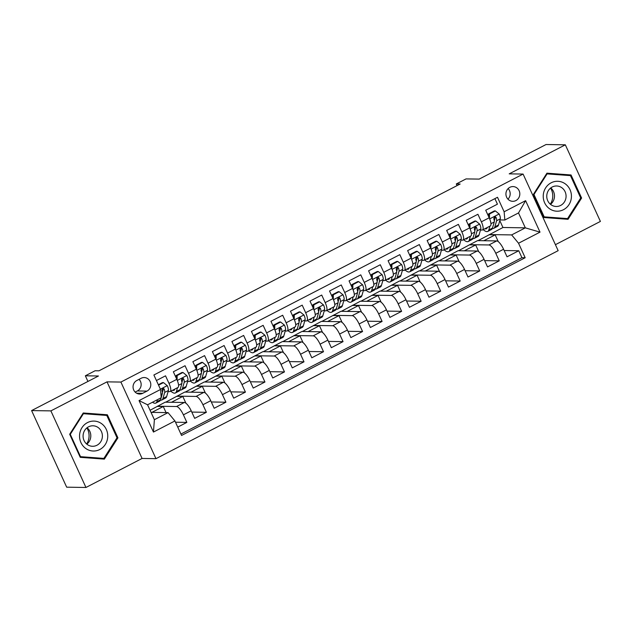 <?xml version="1.0" encoding="UTF-8"?>
<svg xmlns="http://www.w3.org/2000/svg" width="632" height="632" viewBox="0 0 632 632"><rect width="100%" height="100%" fill="white"/><g stroke="black" fill="none" stroke-linecap="round" stroke-linejoin="round"><path stroke-width="0.95" d="M509.842 187.325A7.371 6.944 90.9 0 0 506.09 195.549A7.371 6.944 90.9 0 0 512.757 201.316A7.371 6.944 90.9 0 0 515.902 200.573A7.371 6.944 90.9 0 0 519.654 192.341A7.371 6.944 90.9 0 0 512.987 186.574A7.371 6.944 90.9 0 0 509.842 187.325M555.417 244.679L600.4 221.421L565.332 144.823L546.048 144.523L479.174 179.101L466.061 178.903L456.304 183.952L457.062 185.611M155.97 458.666L558.159 250.667L523.091 174.069L120.902 382.068L155.97 458.666L142.082 458.453L107.013 381.854L50.884 410.887L85.952 487.477L142.082 458.453M85.952 487.477L66.668 487.177L31.6 410.579L98.466 376L85.352 375.795L87.943 381.444M50.884 410.887L31.6 410.579M494.896 198.63L497.431 204.175L485.724 210.227L489.176 217.787L481.371 221.824A9.211 2.757 62.7 0 1 482.516 229.961A9.211 2.757 62.7 0 1 482.074 230.056L480.462 230.032M481.371 221.824L477.911 214.272L466.195 220.331L469.655 227.883L461.85 231.92A9.211 2.757 62.7 0 1 462.995 240.057A9.211 2.757 62.7 0 1 462.553 240.152L460.941 240.128M461.85 231.92L458.39 224.368L446.674 230.427L450.134 237.98L442.321 242.017A9.211 2.757 62.7 0 1 443.467 250.153A9.211 2.757 62.7 0 1 443.032 250.248L441.42 250.225M442.321 242.017L438.861 234.464L427.153 240.523L430.605 248.076L422.8 252.121A9.211 2.757 62.7 0 1 423.946 260.25A9.211 2.757 62.7 0 1 423.503 260.352L421.892 260.321M422.8 252.121L419.34 244.56L407.624 250.62L411.084 258.172L403.279 262.217A9.211 2.757 62.7 0 1 404.425 270.346A9.211 2.757 62.7 0 1 403.982 270.449L402.371 270.425M403.279 262.217L399.819 254.657L388.103 260.716L391.563 268.276L383.75 272.313A9.211 2.757 62.7 0 1 384.896 280.45A9.211 2.757 62.7 0 1 384.461 280.545L382.85 280.521M383.75 272.313L380.29 264.753L368.582 270.812L372.035 278.372L364.23 282.409A9.211 2.757 62.7 0 1 365.375 290.546A9.211 2.757 62.7 0 1 364.933 290.641L363.321 290.617M364.23 282.409L360.769 274.849L349.054 280.908L352.514 288.469L344.709 292.505A9.211 2.757 62.7 0 1 345.854 300.642A9.211 2.757 62.7 0 1 345.412 300.737L343.8 300.714M344.709 292.505L341.248 284.953L329.533 291.004L332.993 298.565L325.18 302.602A9.211 2.757 62.7 0 1 326.325 310.739A9.211 2.757 62.7 0 1 325.891 310.833L324.279 310.81M325.18 302.602L321.72 295.049L310.012 301.108L313.464 308.661L305.659 312.698A9.211 2.757 62.7 0 1 306.804 320.835A9.211 2.757 62.7 0 1 306.362 320.93L304.75 320.906M305.659 312.698L302.199 305.145L290.483 311.205L293.943 318.757L286.138 322.794A9.211 2.757 62.7 0 1 287.284 330.931A9.211 2.757 62.7 0 1 286.841 331.026L285.23 331.002M286.138 322.794L282.678 315.242L270.962 321.301L274.422 328.853L266.609 332.898A9.211 2.757 62.7 0 1 267.755 341.027A9.211 2.757 62.7 0 1 267.32 341.13L265.709 341.098M266.609 332.898L263.149 325.338L251.441 331.397L254.893 338.95L247.088 342.994A9.211 2.757 62.7 0 1 248.234 351.123A9.211 2.757 62.7 0 1 247.791 351.226L246.18 351.202M247.088 342.994L243.628 335.434L231.912 341.493L235.373 349.054L227.567 353.091A9.211 2.757 62.7 0 1 228.713 361.228A9.211 2.757 62.7 0 1 228.27 361.322L226.659 361.299M227.567 353.091L224.107 345.53L212.392 351.59L215.852 359.15L208.039 363.187A9.211 2.757 62.7 0 1 209.184 371.324A9.211 2.757 62.7 0 1 208.75 371.418L207.138 371.395M208.039 363.187L204.578 355.626L192.871 361.686L196.323 369.246L188.518 373.283A9.211 2.757 62.7 0 1 189.663 381.42A9.211 2.757 62.7 0 1 189.221 381.515L187.609 381.491M188.518 373.283L185.058 365.731L173.342 371.782L176.802 379.342A9.211 2.757 62.7 0 1 177.948 387.479L170.142 391.516A9.211 2.757 62.7 0 1 169.7 391.611L168.088 391.587M177.75 427.113L186.859 422.405L175.506 422.223M150.068 410.263L165.197 402.181L184.331 402.481A9.211 2.757 62.7 0 1 191.212 410.808L194.672 418.36L206.38 412.309L191.788 412.08M165.679 402.189L184.726 392.085L203.86 392.385A9.211 2.757 -117.3 0 1 210.733 400.712L214.193 408.264L225.908 402.205L211.317 401.984M185.208 392.093L204.247 381.989L223.38 382.281A9.211 2.757 -117.3 0 1 230.253 390.615L233.714 398.168L245.429 392.109L230.838 391.88M204.728 381.997L223.768 371.893L242.901 372.185A9.211 2.757 -117.3 0 1 249.782 380.519L253.242 388.072L264.95 382.012L250.359 381.783M224.249 371.893L243.296 361.788L262.43 362.089A9.211 2.757 -117.3 0 1 269.303 370.415L272.763 377.976L284.479 371.916L269.888 371.687M243.778 361.796L262.817 351.692L281.951 351.992A9.211 2.757 -117.3 0 1 288.824 360.319L292.284 367.879L304 361.82L289.409 361.591M263.299 351.7L282.338 341.596L301.472 341.896A9.211 2.757 -117.3 0 1 308.353 350.223L311.813 357.783L323.521 351.724L308.93 351.495M282.82 341.604L301.867 331.5L321.001 331.8A9.211 2.757 -117.3 0 1 327.874 340.127L331.334 347.687L343.05 341.628L328.458 341.399M302.349 331.508L321.388 321.404L340.522 321.704A9.211 2.757 -117.3 0 1 347.395 330.03L350.855 337.583L362.57 331.531L347.979 331.302M321.87 321.412L340.909 311.307L360.043 311.608A9.211 2.757 -117.3 0 1 366.923 319.934L370.384 327.487L382.091 321.427L367.5 321.206M341.391 311.315L360.438 301.211L379.571 301.503A9.211 2.757 -117.3 0 1 386.444 309.838L389.905 317.39L401.62 311.331L387.029 311.102M360.919 301.219L379.958 291.115L399.092 291.407A9.211 2.757 -117.3 0 1 405.965 299.742L409.425 307.294L421.141 301.235L406.55 301.006M380.44 291.115L399.479 281.011L418.613 281.311A9.211 2.757 -117.3 0 1 425.494 289.638L428.954 297.198L440.662 291.139L426.071 290.91M399.961 281.019L419.008 270.915L438.142 271.215A9.211 2.757 -117.3 0 1 445.015 279.542L448.475 287.102L460.191 281.043L445.599 280.813M419.49 270.923L438.529 260.818L457.663 261.119A9.211 2.757 -117.3 0 1 464.536 269.445L467.996 277.006L479.712 270.946L465.12 270.717M439.011 260.826L458.05 250.722L477.184 251.023A9.211 2.757 -117.3 0 1 484.065 259.349L487.525 266.909L499.233 260.85L484.641 260.621M475.082 229.945L474.585 229.937M455.561 240.049L455.064 240.042M436.041 250.146L435.543 250.138M416.512 260.242L416.014 260.234M396.991 270.338L396.493 270.33M377.47 280.434L376.972 280.426M357.941 290.53L357.443 290.523M338.42 300.627L337.923 300.619M318.899 310.723L318.402 310.715M299.37 320.827L298.873 320.819M279.85 330.923L279.352 330.915M260.329 341.019L259.831 341.011M240.8 351.115L240.302 351.108M221.279 361.212L220.781 361.204M201.758 371.308L201.26 371.3M182.229 381.404L181.732 381.396M85.352 375.795L95.116 370.747L98.971 370.81L460.159 184.007L456.304 183.952M142.714 393.317L147.011 391.097A7.142 6.731 90.9 0 0 150.645 383.126A7.142 6.731 90.9 0 0 144.183 377.541A7.142 6.731 90.9 0 0 141.133 378.268L136.836 380.488A7.142 6.731 90.9 0 0 133.21 388.459A7.142 6.731 90.9 0 0 139.664 394.044A7.142 6.731 90.9 0 0 142.714 393.317L136.638 393.223M504.842 220.015L504.131 211.775L497.502 197.287L153.884 374.997L160.52 389.486L161.223 397.718L147.556 404.788L154.382 419.695L168.049 412.625L174.93 420.952L181.558 435.448L525.176 257.738L518.54 243.241L511.659 234.914L525.326 227.852L518.509 212.945L504.842 220.015L499.991 219.936M504.131 211.775L525.611 200.668L540.012 232.142L518.54 243.241M174.93 420.952L153.45 432.059L139.04 400.593L160.52 389.486M458.532 250.73L469.766 244.663L488.899 244.963A9.211 2.757 62.7 0 1 495.78 253.29L499.233 260.85M469.766 244.663L477.579 240.626L496.713 240.926L488.899 244.963M450.245 254.759L469.379 255.059A9.211 2.757 62.7 0 1 476.252 263.386L479.712 270.946M430.716 264.855L449.85 265.156A9.211 2.757 62.7 0 1 456.731 273.482L460.191 281.043M411.195 274.96L430.329 275.252A9.211 2.757 62.7 0 1 437.21 283.586L440.662 291.139M391.674 285.056L410.808 285.348A9.211 2.757 62.7 0 1 417.681 293.683L421.141 301.235M372.145 295.152L391.279 295.452A9.211 2.757 62.7 0 1 398.16 303.779L401.62 311.331M352.624 305.248L371.758 305.548A9.211 2.757 62.7 0 1 378.639 313.875L382.091 321.427M333.103 315.344L352.237 315.645A9.211 2.757 62.7 0 1 359.11 323.971L362.57 331.531M313.575 325.44L332.709 325.741A9.211 2.757 62.7 0 1 339.589 334.067L343.05 341.628M294.054 335.537L313.188 335.837A9.211 2.757 62.7 0 1 320.068 344.163L323.521 351.724M274.533 345.633L293.667 345.933A9.211 2.757 62.7 0 1 300.54 354.26L304 361.82M255.004 355.737L274.138 356.029A9.211 2.757 62.7 0 1 281.019 364.364L284.479 371.916M235.483 365.833L254.617 366.125A9.211 2.757 62.7 0 1 261.498 374.46L264.95 382.012M215.962 375.929L235.096 376.23A9.211 2.757 62.7 0 1 241.969 384.556L245.429 392.109M196.434 386.026L215.567 386.326A9.211 2.757 62.7 0 1 222.448 394.652L225.908 402.205M176.913 396.122L196.046 396.422A9.211 2.757 62.7 0 1 202.927 404.749L206.38 412.309M162.708 391.5L162.211 391.492M157.392 406.218L176.525 406.518A9.211 2.757 62.7 0 1 183.399 414.845L186.859 422.405M180.918 434.05L521.937 257.682L518.761 250.754L504.17 250.525M496.713 240.926A9.211 2.757 -117.3 0 1 503.586 249.253L507.046 256.805L518.761 250.754M156.42 380.535L165.537 375.827L168.997 383.379A9.211 2.757 62.7 0 1 170.142 391.516M494.611 219.849L494.113 219.841M151.024 412.364L168.049 412.625M107.013 381.854L120.902 382.068M565.332 144.823L509.202 173.855L523.091 174.069M478.061 240.634L502.954 227.496L525.326 227.852L540.012 232.142M502.954 227.496L499.793 220.6M489.287 234.567L511.659 234.914M166.058 412.593L163.269 406.518L157.487 406.423M151.941 412.372L163.269 406.518M185.903 403.2L182.798 396.422L177.007 396.327M171.47 402.276L182.798 396.422M190.99 392.18L202.319 386.326L196.528 386.231M205.424 393.104L202.319 386.326M189.663 381.42L197.476 377.383A9.211 2.757 -117.3 0 0 196.323 369.246M210.511 382.084L221.84 376.222L216.057 376.135M224.945 383.008L221.84 376.222M209.184 371.324L216.997 367.279A9.211 2.757 -117.3 0 0 215.852 359.15M230.04 371.987L241.369 366.125L235.578 366.039M244.473 372.912L241.369 366.125M228.713 361.228L236.518 357.183A9.211 2.757 -117.3 0 0 235.373 349.054M249.561 361.891L260.89 356.029L255.099 355.942M263.994 362.815L260.89 356.029M248.234 351.123L256.047 347.087A9.211 2.757 -117.3 0 0 254.893 338.95M269.082 351.795L280.411 345.933L274.628 345.846M283.515 352.719L280.411 345.933M267.755 341.027L275.568 336.99A9.211 2.757 -117.3 0 0 274.422 328.853M288.611 341.699L299.939 335.837L294.149 335.75M303.044 342.623L299.939 335.837M287.284 330.931L295.089 326.894A9.211 2.757 -117.3 0 0 293.943 318.757M308.132 331.595L319.46 325.741L313.67 325.646M322.565 332.519L319.46 325.741M306.804 320.835L314.618 316.798A9.211 2.757 -117.3 0 0 313.464 308.661M327.653 321.498L338.981 315.645L333.198 315.55M342.086 322.423L338.981 315.645M326.325 310.739L334.138 306.702A9.211 2.757 -117.3 0 0 332.993 298.565M347.181 311.402L358.51 305.548L352.719 305.454M361.615 312.327L358.51 305.548M345.854 300.642L353.659 296.606A9.211 2.757 -117.3 0 0 352.514 288.469M366.702 301.306L378.031 295.444L372.24 295.357M381.136 302.23L378.031 295.444M365.375 290.546L373.188 286.501A9.211 2.757 -117.3 0 0 372.035 278.372M386.223 291.21L397.552 285.348L391.769 285.261M400.656 292.134L397.552 285.348M384.896 280.45L392.709 276.405A9.211 2.757 -117.3 0 0 391.563 268.276M405.752 281.114L417.081 275.252L411.29 275.165M420.185 282.038L417.081 275.252M404.425 270.346L412.23 266.309A9.211 2.757 -117.3 0 0 411.084 258.172M425.273 271.017L436.601 265.156L430.811 265.069M439.706 271.942L436.601 265.156M423.946 260.25L431.759 256.213A9.211 2.757 -117.3 0 0 430.605 248.076M444.794 260.921L456.122 255.059L450.339 254.973M459.227 261.846L456.122 255.059M443.467 250.153L451.28 246.117A9.211 2.757 -117.3 0 0 450.134 237.98M464.323 250.817L475.651 244.963L469.86 244.868M478.756 251.741L475.651 244.963M462.995 240.057L470.801 236.02A9.211 2.757 -117.3 0 0 469.655 227.883M483.843 240.721L495.172 234.867L489.381 234.772M498.277 241.645L495.172 234.867M521.937 257.682L525.176 257.738M482.516 229.961L490.329 225.924A9.211 2.757 -117.3 0 0 489.176 217.787M147.556 404.788L139.04 400.593M154.382 419.695L153.45 432.059M525.611 200.668L518.509 212.945M135.153 392.093L137.365 390.947A7.142 6.731 90.9 0 0 139.056 379.342M507.97 199.175A7.371 6.944 90.9 0 0 508.136 188.565M104.359 459.124L117.923 437.842L107.361 414.774L83.242 412.988L69.678 434.263L80.24 457.331L104.359 459.124M571.044 174.969L546.925 173.176L533.369 194.459L543.923 217.527L568.049 219.312L581.606 198.037L571.044 174.969L546.806 173.358M101.239 458.887L101.57 458.366M104.367 415.256L104.122 414.726L83.124 413.17M104.122 414.726L107.361 414.774M116.991 437.826L117.923 437.842M568.049 175.451L567.805 174.922M564.921 219.083L565.253 218.561M580.674 198.021L581.606 198.037M157.455 399.669L156.894 401.628A17.617 5.269 62.7 0 1 155.859 403.082A17.617 5.269 62.7 0 1 152.494 402.236M158.537 385.149L163.483 382.597L167.33 385.725A6.107 1.825 62.7 0 1 168.396 390.505L166.658 396.58A17.617 5.269 62.7 0 1 165.624 398.034L161.91 399.953A17.617 5.269 -117.3 0 0 162.945 398.492L164.691 392.425A6.107 1.825 -117.3 0 0 164.233 389.193L163.696 388.554L162.464 388.633L161.887 390.402A6.107 1.825 62.7 0 1 162.345 393.633L161.215 397.583M163.483 382.597L162.479 382.581L158.34 384.722M161.168 397.749L160.607 399.708A17.617 5.269 62.7 0 1 159.572 401.17L155.859 403.082M160.481 400.064A17.617 5.269 -117.3 0 0 161.91 399.953M164.233 389.193L163.127 389.178A3.113 0.932 62.7 0 1 163.135 390.015L162.4 392.575M87.485 422.595A14.97 14.109 90.9 0 0 80.959 442.613A14.97 14.109 90.9 0 0 99.809 449.51A14.97 14.109 90.9 0 0 106.334 429.491A14.97 14.109 90.9 0 0 87.485 422.595M88.52 426.829A10.246 9.654 90.9 0 0 83.306 438.268A10.246 9.654 90.9 0 0 92.572 446.287A10.246 9.654 90.9 0 0 96.949 445.252A10.246 9.654 90.9 0 0 102.163 433.805A10.246 9.654 90.9 0 0 92.896 425.786A10.246 9.654 90.9 0 0 88.52 426.829M103.877 458.405L80.509 456.667L70.278 434.318L83.416 413.699L106.784 415.437L117.015 437.786L103.877 458.405L80.003 456.81M79.932 456.659L80.509 456.667M69.702 434.31L70.278 434.318M82.792 413.691L83.416 413.699M86.884 427.896A14.394 13.564 -89.1 0 1 86.631 443.996M87.066 427.746A10.246 9.654 -89.1 0 1 86.813 444.146M550.567 188.083A14.394 13.564 -89.1 0 1 552.731 196.963A14.394 13.564 -89.1 0 1 550.314 204.191M543.259 195.201A14.97 14.109 90.9 0 0 556.318 211.175A14.97 14.109 90.9 0 0 571.399 197.287A14.97 14.109 90.9 0 0 558.34 181.313A14.97 14.109 90.9 0 0 543.259 195.201M546.783 195.517A10.246 9.654 90.9 0 0 556.255 206.474A10.246 9.654 90.9 0 0 566.051 196.947A10.246 9.654 90.9 0 0 556.579 185.982A10.246 9.654 90.9 0 0 546.783 195.517M550.756 187.941A10.246 9.654 -89.1 0 1 554.469 196.765A10.246 9.654 -89.1 0 1 550.496 204.341M567.568 218.593L544.192 216.863L533.961 194.506L547.099 173.895L570.467 175.625L580.705 197.982L567.568 218.593L543.686 217.005M543.615 216.847L544.192 216.863M533.384 194.498L533.961 194.506M546.475 173.887L547.099 173.895M174.882 389.067L174.867 389.115A14.623 4.369 62.7 0 1 174.005 390.331A14.623 4.369 62.7 0 1 172.473 390.307M177.513 387.7L176.415 391.524A17.617 5.269 62.7 0 1 175.38 392.986A17.617 5.269 62.7 0 1 170.806 391.176M183.004 372.493L182 372.477L176.146 375.511L177.15 375.527L183.004 372.493L186.851 375.629A6.107 1.825 62.7 0 1 187.925 380.409L186.179 386.476A17.617 5.269 62.7 0 1 185.144 387.937L181.439 389.857A17.617 5.269 -117.3 0 0 182.474 388.396L184.212 382.328A6.107 1.825 -117.3 0 0 183.754 379.097L183.217 378.457L181.984 378.529L181.416 380.306A6.107 1.825 62.7 0 1 181.866 383.537L180.128 389.612A17.617 5.269 62.7 0 1 179.093 391.066L175.38 392.986M177.15 375.527L177.094 380.006M176.115 377.841L176.146 375.511M180.009 389.968A17.617 5.269 -117.3 0 0 181.439 389.857M183.754 379.097L182.648 379.082A3.113 0.932 62.7 0 1 182.664 379.911L181.921 382.478M194.403 378.963L194.387 379.018A14.623 4.369 62.7 0 1 193.534 380.235A14.623 4.369 62.7 0 1 191.994 380.211M197.042 377.604L195.944 381.428A17.617 5.269 62.7 0 1 194.909 382.889A17.617 5.269 62.7 0 1 190.327 381.072M202.524 362.397L201.521 362.381L195.667 365.415L196.671 365.43L202.524 362.397L206.372 365.533A6.107 1.825 62.7 0 1 207.446 370.312L205.7 376.38A17.617 5.269 62.7 0 1 204.665 377.841L200.96 379.761A17.617 5.269 -117.3 0 0 201.995 378.299L203.733 372.232A6.107 1.825 -117.3 0 0 203.283 369.001L202.738 368.361L201.513 368.432L200.936 370.21A6.107 1.825 62.7 0 1 201.395 373.441L199.649 379.516A17.617 5.269 62.7 0 1 198.614 380.97L194.909 382.889M196.671 365.43L196.623 369.91M195.644 367.745L195.667 365.415M199.53 379.872A17.617 5.269 -117.3 0 0 200.96 379.761M203.283 369.001L202.169 368.985A3.113 0.932 62.7 0 1 202.185 369.815L201.45 372.382M213.932 368.867L213.916 368.922A14.623 4.369 62.7 0 1 213.055 370.131A14.623 4.369 62.7 0 1 211.515 370.115M216.563 367.508L215.465 371.332A17.617 5.269 62.7 0 1 214.43 372.793A17.617 5.269 62.7 0 1 209.848 370.976M222.053 352.3L221.05 352.285L215.188 355.318L216.191 355.334L222.053 352.3L225.9 355.429A6.107 1.825 62.7 0 1 226.967 360.216L225.229 366.284A17.617 5.269 62.7 0 1 224.194 367.745L220.481 369.665A17.617 5.269 -117.3 0 0 221.516 368.203L223.262 362.128A6.107 1.825 -117.3 0 0 222.804 358.905L222.267 358.257L221.034 358.336L220.457 360.114A6.107 1.825 62.7 0 1 220.916 363.345L219.178 369.412A17.617 5.269 62.7 0 1 218.143 370.873L214.43 372.793M216.191 355.334L216.144 359.813M215.164 357.649L215.188 355.318M219.051 369.767A17.617 5.269 -117.3 0 0 220.481 369.665M222.804 358.905L221.698 358.881A3.113 0.932 62.7 0 1 221.706 359.719L220.971 362.286M233.453 358.771L233.437 358.826A14.623 4.369 62.7 0 1 232.576 360.035A14.623 4.369 62.7 0 1 231.043 360.019M236.084 357.412L234.986 361.235A17.617 5.269 62.7 0 1 233.951 362.697A17.617 5.269 62.7 0 1 229.377 360.88M241.574 342.204L240.571 342.188L234.717 345.222L235.72 345.238L241.574 342.204L245.421 345.333A6.107 1.825 62.7 0 1 246.496 350.112L244.75 356.187A17.617 5.269 62.7 0 1 243.715 357.649L240.01 359.568A17.617 5.269 -117.3 0 0 241.045 358.107L242.783 352.032A6.107 1.825 -117.3 0 0 242.325 348.809L241.787 348.161L240.555 348.24L239.986 350.017A6.107 1.825 62.7 0 1 240.437 353.248L238.698 359.316A17.617 5.269 62.7 0 1 237.664 360.777L233.951 362.697M235.72 345.238L235.665 349.709M234.685 347.553L234.717 345.222M238.58 359.671A17.617 5.269 -117.3 0 0 240.01 359.568M242.325 348.809L241.219 348.785A3.113 0.932 62.7 0 1 241.234 349.622L240.492 352.19M252.974 348.674L252.958 348.73A14.623 4.369 62.7 0 1 252.105 349.938A14.623 4.369 62.7 0 1 250.564 349.923M255.612 347.316L254.514 351.139A17.617 5.269 62.7 0 1 253.479 352.601A17.617 5.269 62.7 0 1 248.897 350.784M261.095 332.108L260.092 332.092L254.238 335.118L255.241 335.134L261.095 332.108L264.942 335.237A6.107 1.825 62.7 0 1 266.017 340.016L264.271 346.091A17.617 5.269 62.7 0 1 263.236 347.553L259.531 349.472A17.617 5.269 -117.3 0 0 260.566 348.011L262.304 341.936A6.107 1.825 -117.3 0 0 261.853 338.705L261.308 338.065L260.084 338.144L259.507 339.921A6.107 1.825 62.7 0 1 259.965 343.152L258.219 349.22A17.617 5.269 62.7 0 1 257.185 350.681L253.479 352.601M255.241 335.134L255.194 339.613M254.214 337.456L254.238 335.118M258.101 349.575A17.617 5.269 -117.3 0 0 259.531 349.472M261.853 338.705L260.74 338.689A3.113 0.932 62.7 0 1 260.755 339.526L260.021 342.094M272.503 338.578L272.487 338.633A14.623 4.369 62.7 0 1 271.626 339.842A14.623 4.369 62.7 0 1 270.085 339.826M275.133 337.212L274.035 341.043A17.617 5.269 62.7 0 1 273 342.505A17.617 5.269 62.7 0 1 268.418 340.688M280.624 322.012L279.62 321.996L273.759 325.022L274.762 325.038L280.624 322.012L284.471 325.14A6.107 1.825 62.7 0 1 285.538 329.92L283.8 335.995A17.617 5.269 62.7 0 1 282.765 337.456L279.052 339.368A17.617 5.269 -117.3 0 0 280.087 337.915L281.833 331.84A6.107 1.825 -117.3 0 0 281.374 328.608L280.837 327.969L279.605 328.048L279.028 329.825A6.107 1.825 62.7 0 1 279.486 333.048L277.748 339.123A17.617 5.269 62.7 0 1 276.713 340.585L273 342.505M274.762 325.038L274.715 329.517M273.735 327.36L273.759 325.022M277.622 339.479A17.617 5.269 -117.3 0 0 279.052 339.368M281.374 328.608L280.268 328.593A3.113 0.932 62.7 0 1 280.276 329.43L279.542 331.998M292.024 328.482L292.008 328.529A14.623 4.369 62.7 0 1 291.147 329.746A14.623 4.369 62.7 0 1 289.614 329.73M294.654 327.115L293.556 330.947A17.617 5.269 62.7 0 1 292.521 332.408A17.617 5.269 62.7 0 1 287.947 330.591M300.145 311.916L299.141 311.9L293.288 314.926L294.291 314.941L300.145 311.916L303.992 315.044A6.107 1.825 62.7 0 1 305.066 319.824L303.32 325.899A17.617 5.269 62.7 0 1 302.286 327.352L298.581 329.272A17.617 5.269 -117.3 0 0 299.615 327.818L301.353 321.743A6.107 1.825 -117.3 0 0 300.895 318.512L300.358 317.872L299.126 317.951L298.557 319.729A6.107 1.825 62.7 0 1 299.007 322.952L297.269 329.027A17.617 5.269 62.7 0 1 296.234 330.489L292.521 332.408M294.291 314.941L294.236 319.421M293.256 317.264L293.288 314.926M297.151 329.383A17.617 5.269 -117.3 0 0 298.581 329.272M300.895 318.512L299.789 318.496A3.113 0.932 62.7 0 1 299.805 319.334L299.062 321.893M311.544 318.386L311.529 318.433A14.623 4.369 62.7 0 1 310.675 319.65A14.623 4.369 62.7 0 1 309.135 319.626M314.183 317.019L313.085 320.851A17.617 5.269 62.7 0 1 312.05 322.304A17.617 5.269 62.7 0 1 307.468 320.495M319.666 301.82L318.662 301.804L312.808 304.829L313.812 304.845L319.666 301.82L323.513 304.948A6.107 1.825 62.7 0 1 324.587 309.727L322.841 315.803A17.617 5.269 62.7 0 1 321.807 317.256L318.101 319.176A17.617 5.269 -117.3 0 0 319.136 317.714L320.874 311.647A6.107 1.825 -117.3 0 0 320.424 308.416L319.879 307.776L318.654 307.855L318.078 309.625A6.107 1.825 62.7 0 1 318.536 312.856L316.79 318.931A17.617 5.269 62.7 0 1 315.755 320.392L312.05 322.304M313.812 304.845L313.764 309.325M312.785 307.16L312.808 304.829M316.672 319.286A17.617 5.269 -117.3 0 0 318.101 319.176M320.424 308.416L319.31 308.4A3.113 0.932 62.7 0 1 319.326 309.238L318.591 311.797M331.073 308.29L331.057 308.337A14.623 4.369 62.7 0 1 330.196 309.554A14.623 4.369 62.7 0 1 328.656 309.53M333.704 306.923L332.606 310.747A17.617 5.269 62.7 0 1 331.571 312.208A17.617 5.269 62.7 0 1 326.989 310.399M339.194 291.715L338.191 291.7L332.329 294.733L333.333 294.749L339.194 291.715L343.042 294.852A6.107 1.825 62.7 0 1 344.108 299.631L342.37 305.698A17.617 5.269 62.7 0 1 341.335 307.16L337.622 309.08A17.617 5.269 -117.3 0 0 338.657 307.618L340.403 301.551A6.107 1.825 -117.3 0 0 339.945 298.32L339.408 297.68L338.175 297.751L337.599 299.529A6.107 1.825 62.7 0 1 338.057 302.76L336.319 308.835A17.617 5.269 62.7 0 1 335.284 310.288L331.571 312.208M333.333 294.749L333.285 299.228M332.306 297.064L332.329 294.733M336.192 309.19A17.617 5.269 -117.3 0 0 337.622 309.08M339.945 298.32L338.839 298.304A3.113 0.932 62.7 0 1 338.847 299.133L338.112 301.701M350.594 298.185L350.578 298.241A14.623 4.369 62.7 0 1 349.717 299.457A14.623 4.369 62.7 0 1 348.185 299.434M353.225 296.827L352.127 300.65A17.617 5.269 62.7 0 1 351.092 302.112A17.617 5.269 62.7 0 1 346.518 300.295M358.715 281.619L357.712 281.603L351.858 284.637L352.861 284.653L358.715 281.619L362.563 284.755A6.107 1.825 62.7 0 1 363.637 289.535L361.891 295.602A17.617 5.269 62.7 0 1 360.856 297.064L357.151 298.983A17.617 5.269 -117.3 0 0 358.186 297.522L359.924 291.455A6.107 1.825 -117.3 0 0 359.466 288.224L358.929 287.584L357.696 287.655L357.127 289.432A6.107 1.825 62.7 0 1 357.578 292.663L355.84 298.738A17.617 5.269 62.7 0 1 354.805 300.192L351.092 302.112M352.861 284.653L352.806 289.132M351.827 286.968L351.858 284.637M355.721 299.094A17.617 5.269 -117.3 0 0 357.151 298.983M359.466 288.224L358.36 288.208A3.113 0.932 62.7 0 1 358.376 289.037L357.633 291.605M370.115 288.089L370.099 288.145A14.623 4.369 62.7 0 1 369.246 289.353A14.623 4.369 62.7 0 1 367.706 289.338M372.754 286.731L371.656 290.554A17.617 5.269 62.7 0 1 370.621 292.016A17.617 5.269 62.7 0 1 366.039 290.199M378.236 271.523L377.233 271.507L371.379 274.541L372.382 274.557L378.236 271.523L382.084 274.651A6.107 1.825 62.7 0 1 383.158 279.439L381.412 285.506A17.617 5.269 62.7 0 1 380.377 286.968L376.672 288.887A17.617 5.269 -117.3 0 0 377.707 287.426L379.445 281.351A6.107 1.825 -117.3 0 0 378.995 278.127L378.45 277.48L377.225 277.559L376.648 279.336A6.107 1.825 62.7 0 1 377.107 282.567L375.361 288.634A17.617 5.269 62.7 0 1 374.326 290.096L370.621 292.016M372.382 274.557L372.335 279.036M371.355 276.871L371.379 274.541M375.242 288.99A17.617 5.269 -117.3 0 0 376.672 288.887M378.995 278.127L377.881 278.104A3.113 0.932 62.7 0 1 377.897 278.941L377.162 281.509M389.644 277.993L389.628 278.048A14.623 4.369 62.7 0 1 388.767 279.257A14.623 4.369 62.7 0 1 387.226 279.241M392.275 276.634L391.176 280.458A17.617 5.269 62.7 0 1 390.142 281.919A17.617 5.269 62.7 0 1 385.56 280.102M397.765 261.427L396.762 261.411L390.9 264.445L391.903 264.46L397.765 261.427L401.612 264.555A6.107 1.825 62.7 0 1 402.679 269.335L400.941 275.41A17.617 5.269 62.7 0 1 399.906 276.871L396.193 278.791A17.617 5.269 -117.3 0 0 397.228 277.329L398.974 271.254A6.107 1.825 -117.3 0 0 398.516 268.031L397.978 267.383L396.746 267.462L396.169 269.24A6.107 1.825 62.7 0 1 396.627 272.471L394.889 278.538A17.617 5.269 62.7 0 1 393.855 280L390.142 281.919M391.903 264.46L391.856 268.932M390.876 266.775L390.9 264.445M394.763 278.894A17.617 5.269 -117.3 0 0 396.193 278.791M398.516 268.031L397.41 268.007A3.113 0.932 62.7 0 1 397.417 268.845L396.683 271.412M409.165 267.897L409.149 267.952A14.623 4.369 62.7 0 1 408.288 269.161A14.623 4.369 62.7 0 1 406.755 269.145M411.795 266.538L410.697 270.362A17.617 5.269 62.7 0 1 409.662 271.823A17.617 5.269 62.7 0 1 405.088 270.006M417.286 251.331L416.283 251.315L410.429 254.34L411.432 254.356L417.286 251.331L421.133 254.459A6.107 1.825 62.7 0 1 422.208 259.238L420.462 265.314A17.617 5.269 62.7 0 1 419.427 266.775L415.722 268.695A17.617 5.269 -117.3 0 0 416.757 267.233L418.495 261.158A6.107 1.825 -117.3 0 0 418.036 257.927L417.499 257.287L416.267 257.366L415.698 259.144A6.107 1.825 62.7 0 1 416.148 262.375L414.41 268.442A17.617 5.269 62.7 0 1 413.375 269.904L409.662 271.823M411.432 254.356L411.377 258.836M410.397 256.679L410.429 254.34M414.292 268.798A17.617 5.269 -117.3 0 0 415.722 268.695M418.036 257.927L416.93 257.911A3.113 0.932 62.7 0 1 416.946 258.749L416.204 261.316M428.686 257.801L428.67 257.856A14.623 4.369 62.7 0 1 427.817 259.065A14.623 4.369 62.7 0 1 426.276 259.049M431.324 256.434L430.226 260.265A17.617 5.269 62.7 0 1 429.191 261.727A17.617 5.269 62.7 0 1 424.609 259.91M436.807 241.234L435.803 241.219L429.95 244.244L430.953 244.26L436.807 241.234L440.654 244.363A6.107 1.825 62.7 0 1 441.728 249.142L439.983 255.217A17.617 5.269 62.7 0 1 438.948 256.679L435.243 258.591A17.617 5.269 -117.3 0 0 436.278 257.137L438.016 251.062A6.107 1.825 -117.3 0 0 437.565 247.831L437.02 247.191L435.796 247.27L435.219 249.048A6.107 1.825 62.7 0 1 435.677 252.271L433.931 258.346A17.617 5.269 62.7 0 1 432.896 259.807L429.191 261.727M430.953 244.26L430.906 248.739M429.926 246.583L429.95 244.244M433.813 258.701A17.617 5.269 -117.3 0 0 435.243 258.591M437.565 247.831L436.451 247.815A3.113 0.932 62.7 0 1 436.467 248.653L435.732 251.22M448.214 247.705L448.199 247.752A14.623 4.369 62.7 0 1 447.338 248.969A14.623 4.369 62.7 0 1 445.797 248.953M450.845 246.338L449.747 250.169A17.617 5.269 62.7 0 1 448.712 251.631A17.617 5.269 62.7 0 1 444.13 249.814M456.336 231.138L455.332 231.122L449.471 234.148L450.474 234.164L456.336 231.138L460.183 234.267A6.107 1.825 62.7 0 1 461.249 239.046L459.511 245.121A17.617 5.269 62.7 0 1 458.477 246.583L454.764 248.495A17.617 5.269 -117.3 0 0 455.798 247.041L457.544 240.966A6.107 1.825 -117.3 0 0 457.086 237.735L456.549 237.095L455.317 237.174L454.74 238.951A6.107 1.825 62.7 0 1 455.198 242.175L453.46 248.25A17.617 5.269 62.7 0 1 452.425 249.711L448.712 251.631M450.474 234.164L450.426 238.643M449.447 236.487L449.471 234.148M453.334 248.605A17.617 5.269 -117.3 0 0 454.764 248.495M457.086 237.735L455.98 237.719A3.113 0.932 62.7 0 1 455.988 238.556L455.253 241.116M467.735 237.608L467.719 237.656A14.623 4.369 62.7 0 1 466.858 238.872A14.623 4.369 62.7 0 1 465.326 238.849M470.366 236.242L469.268 240.073A17.617 5.269 62.7 0 1 468.233 241.527A17.617 5.269 62.7 0 1 463.659 239.718M475.857 221.042L474.853 221.026L468.999 224.052L470.003 224.068L475.857 221.042L479.704 224.17A6.107 1.825 62.7 0 1 480.778 228.95L479.032 235.025A17.617 5.269 62.7 0 1 477.997 236.479L474.292 238.398A17.617 5.269 -117.3 0 0 475.327 236.937L477.065 230.87A6.107 1.825 -117.3 0 0 476.607 227.638L476.07 226.999L474.837 227.078L474.269 228.847A6.107 1.825 62.7 0 1 474.719 232.078L472.981 238.153A17.617 5.269 62.7 0 1 471.946 239.615L468.233 241.527M470.003 224.068L469.947 228.547M468.968 226.382L468.999 224.052M472.862 238.509A17.617 5.269 -117.3 0 0 474.292 238.398M476.607 227.638L475.501 227.623A3.113 0.932 62.7 0 1 475.517 228.46L474.774 231.02M487.256 227.512L487.24 227.56A14.623 4.369 62.7 0 1 486.387 228.776A14.623 4.369 62.7 0 1 484.847 228.752M489.895 226.145L488.797 229.969A17.617 5.269 62.7 0 1 487.762 231.43A17.617 5.269 62.7 0 1 483.18 229.621M495.377 210.938L494.374 210.922L488.52 213.956L489.524 213.972L495.377 210.938L499.225 214.074A6.107 1.825 62.7 0 1 500.299 218.854L498.553 224.921A17.617 5.269 62.7 0 1 497.518 226.382L493.813 228.302A17.617 5.269 -117.3 0 0 494.848 226.841L496.586 220.773A6.107 1.825 -117.3 0 0 496.136 217.542L495.591 216.902L494.366 216.981L493.789 218.751A6.107 1.825 62.7 0 1 494.248 221.982L492.502 228.057A17.617 5.269 62.7 0 1 491.467 229.511L487.762 231.43M489.524 213.972L489.476 218.451M488.497 216.286L488.52 213.956M492.383 228.413A17.617 5.269 -117.3 0 0 493.813 228.302M496.136 217.542L495.022 217.527A3.113 0.932 62.7 0 1 495.038 218.356L494.303 220.923M477.184 251.023L469.379 255.059M457.663 261.119L449.85 265.156M438.142 271.215L430.329 275.252M418.613 281.311L410.808 285.348M399.092 291.407L391.279 295.452M379.571 301.503L371.758 305.548M360.043 311.608L352.237 315.645M340.522 321.704L332.709 325.741M321.001 331.8L313.188 335.837M301.472 341.896L293.667 345.933M281.951 351.992L274.138 356.029M262.43 362.089L254.617 366.125M242.901 372.185L235.096 376.23M223.38 382.281L215.567 386.326M203.86 392.385L196.046 396.422M184.331 402.481L176.525 406.518M191.212 410.808L183.399 414.845M503.586 249.253L495.78 253.29M484.065 259.349L476.252 263.386M464.536 269.445L456.731 273.482M445.015 279.542L437.21 283.586M425.494 289.638L417.681 293.683M405.965 299.742L398.16 303.779M386.444 309.838L378.639 313.875M366.923 319.934L359.11 323.971M347.395 330.03L339.589 334.067M327.874 340.127L320.068 344.163M308.353 350.223L300.54 354.26M288.824 360.319L281.019 364.364M269.303 370.415L261.498 374.46M249.782 380.519L241.969 384.556M230.253 390.615L222.448 394.652M210.733 400.712L202.927 404.749M176.802 379.342L168.997 383.379M137.365 390.947L147.011 391.097M167.235 385.646L160.386 389.186M160.607 399.708L156.894 401.628M166.658 396.58L162.945 398.492M162.345 393.633L160.939 394.36M168.396 390.505L164.691 392.425M186.756 375.55L177.284 380.448M180.128 389.612L176.415 391.524M186.179 386.476L182.474 388.396M181.866 383.537L178.587 385.236M187.925 380.409L184.212 382.328M206.277 365.454L196.805 370.352M199.649 379.516L195.944 381.428M205.7 376.38L201.995 378.299M201.395 373.441L198.108 375.139M207.446 370.312L203.733 372.232M225.806 355.358L216.326 360.256M219.178 369.412L215.465 371.332M225.229 366.284L221.516 368.203M220.916 363.345L217.629 365.043M226.967 360.216L223.262 362.128M245.327 345.254L235.855 350.16M238.698 359.316L234.986 361.235M244.75 356.187L241.045 358.107M240.437 353.248L237.158 354.947M246.496 350.112L242.783 352.032M264.848 335.158L255.375 340.055M258.219 349.22L254.514 351.139M264.271 346.091L260.566 348.011M259.965 343.152L256.679 344.851M266.017 340.016L262.304 341.936M284.376 325.061L274.896 329.959M277.748 339.123L274.035 341.043M283.8 335.995L280.087 337.915M279.486 333.048L276.2 334.747M285.538 329.92L281.833 331.84M303.897 314.965L294.425 319.863M297.269 329.027L293.556 330.947M303.32 325.899L299.615 327.818M299.007 322.952L295.729 324.651M305.066 319.824L301.353 321.743M323.418 304.869L313.946 309.767M316.79 318.931L313.085 320.851M322.841 315.803L319.136 317.714M318.536 312.856L315.25 314.554M324.587 309.727L320.874 311.647M342.947 294.773L333.467 299.671M336.319 308.835L332.606 310.747M342.37 305.698L338.657 307.618M338.057 302.76L334.77 304.458M344.108 299.631L340.403 301.551M362.468 284.677L352.996 289.575M355.84 298.738L352.127 300.65M361.891 295.602L358.186 297.522M357.578 292.663L354.299 294.362M363.637 289.535L359.924 291.455M381.989 274.58L372.517 279.478M375.361 288.634L371.656 290.554M381.412 285.506L377.707 287.426M377.107 282.567L373.82 284.266M383.158 279.439L379.445 281.351M401.518 264.476L392.038 269.382M394.889 278.538L391.176 280.458M400.941 275.41L397.228 277.329M396.627 272.471L393.341 274.17M402.679 269.335L398.974 271.254M421.038 254.38L411.566 259.278M414.41 268.442L410.697 270.362M420.462 265.314L416.757 267.233M416.148 262.375L412.87 264.073M422.208 259.238L418.495 261.158M440.559 244.284L431.087 249.182M433.931 258.346L430.226 260.265M439.983 255.217L436.278 257.137M435.677 252.271L432.391 253.969M441.728 249.142L438.016 251.062M460.088 234.188L450.608 239.086M453.46 248.25L449.747 250.169M459.511 245.121L455.798 247.041M455.198 242.175L451.912 243.873M461.249 239.046L457.544 240.966M479.609 224.091L470.137 228.989M472.981 238.153L469.268 240.073M479.032 235.025L475.327 236.937M474.719 232.078L471.44 233.777M480.778 228.95L477.065 230.87M499.13 213.995L489.658 218.893M492.502 228.057L488.797 229.969M498.553 224.921L494.848 226.841M494.248 221.982L490.961 223.681M500.299 218.854L496.586 220.773"/></g></svg>
